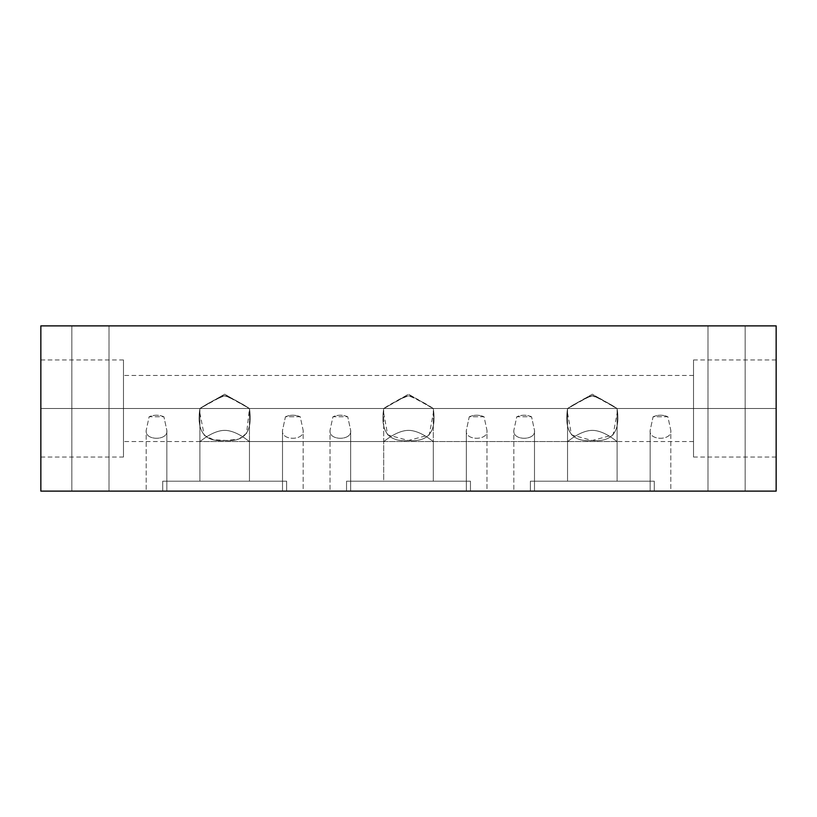 <?xml version="1.0" encoding="UTF-8"?>
<svg xmlns="http://www.w3.org/2000/svg" width="817" height="817" viewBox="0 0 817 817"><rect width="100%" height="100%" fill="white"/><g stroke="black" fill="none" stroke-linecap="round" stroke-linejoin="round"><path stroke-width="0.61" stroke-dasharray="4.08 3.06" d="M40.85 325.881L776.15 325.881L776.15 491.119L776.15 325.881L40.85 325.881L40.85 491.119L40.85 325.881M707.992 325.881L745.165 325.881L707.992 325.881L745.165 325.881L707.992 325.881L745.165 325.881L745.165 491.119L707.992 491.119L745.165 491.119L707.992 491.119L745.165 491.119L707.992 491.119L707.992 325.881L707.992 491.119L745.165 491.119L745.165 325.881L707.992 325.881L745.165 325.881L745.165 491.119L707.992 491.119L707.992 325.881L707.992 491.119L745.165 491.119L745.165 325.881L707.992 325.881M71.835 325.881L109.008 325.881L71.835 325.881L109.008 325.881L71.835 325.881L109.008 325.881L109.008 491.119L71.835 491.119L109.008 491.119L71.835 491.119L109.008 491.119L71.835 491.119L71.835 325.881L71.835 491.119L109.008 491.119L109.008 325.881L71.835 325.881L109.008 325.881L109.008 491.119L71.835 491.119L71.835 325.881L71.835 491.119L109.008 491.119L109.008 325.881L71.835 325.881M199.869 412.953L204.26 435.349L213.431 439.73L226.472 440.486L238.891 439.035L246.571 433.357L249.461 408.5C253.015 431.57 244.732 442.242 224.593 440.496C204.536 442.13 196.294 431.468 199.889 408.5L40.85 408.5L40.85 457.04L40.85 359.96L40.85 457.04L40.85 359.96L40.85 457.04L40.85 359.96L40.85 408.5L40.85 359.96L40.85 408.5L123.469 408.5L123.469 441.548L123.469 408.5L693.531 408.5L693.531 441.548L693.531 408.5L617.111 408.5C620.665 431.57 612.382 442.242 592.243 440.496C572.186 442.13 563.944 431.468 567.539 408.5L433.286 408.5C436.84 431.57 428.557 442.242 408.418 440.496C388.361 442.13 380.119 431.468 383.714 408.5L249.461 408.5L249.461 481.203L199.889 481.203L249.461 481.203L199.889 481.203L199.889 412.391M776.15 408.5L776.15 457.04L776.15 359.96L776.15 457.04L776.15 359.96L776.15 457.04L776.15 359.96L776.15 408.5L776.15 359.96L776.15 408.5L693.531 408.5L693.531 359.96L693.531 457.04L693.531 359.96L693.531 408.5L776.15 408.5L776.15 457.04L776.15 408.5L693.531 408.5L693.531 457.04L693.531 408.5L776.15 408.5L776.15 359.96L776.15 408.5L693.531 408.5L693.531 375.452L693.531 408.5L123.469 408.5L123.469 375.452L123.469 408.5L199.889 408.5C207.314 405.263 220.079 394.254 226.963 396.112L249.461 408.5L383.714 408.5C391.139 405.263 403.904 394.254 410.788 396.112L433.286 408.5L567.539 408.5C574.964 405.263 587.729 394.254 594.613 396.112L617.111 408.5L693.531 408.5L693.531 441.548L693.531 408.5L123.469 408.5L123.469 359.96L123.469 457.04L123.469 359.96L123.469 457.04L123.469 408.5L40.85 408.5L40.85 457.04L40.85 408.5L123.469 408.5L123.469 441.548L123.469 408.5L693.531 408.5L693.531 359.96L693.531 457.04L693.531 359.96L693.531 408.5L776.15 408.5L776.15 457.04L776.15 408.5L693.531 408.5L693.531 457.04L693.531 408.5L776.15 408.5L776.15 359.96L776.15 408.5L693.531 408.5L693.531 375.452L693.531 408.5L123.469 408.5L123.469 375.452L123.469 408.5L693.531 408.5L693.531 441.548L693.531 408.5L123.469 408.5L123.469 359.96L123.469 457.04L123.469 359.96L123.469 408.5L40.85 408.5L40.85 359.96L40.85 408.5L123.469 408.5L123.469 457.04L123.469 408.5L40.85 408.5L40.85 457.04L40.85 408.5L123.469 408.5L123.469 441.548L123.469 408.5L199.889 408.5L224.675 394.192L249.461 408.5C241.464 403.169 233.1 398.9 224.369 395.694C215.913 399.135 207.753 403.404 199.889 408.5L249.461 408.5L224.675 394.192L199.889 408.5L199.889 481.203L249.461 481.203L249.461 408.5L199.889 408.5L249.461 408.5L249.461 481.203L199.889 481.203L249.461 481.203L199.889 481.203L199.889 441.548C199.848 441.977 212.726 430.14 225.247 430.365C237.481 430.865 249.165 441.772 249.461 441.548L249.461 481.203L249.461 441.548C249.165 441.772 237.481 430.865 225.247 430.365C212.726 430.14 199.848 441.977 199.889 441.548C200.073 441.803 212.522 430.406 224.726 430.355C236.859 430.447 249.195 441.742 249.461 441.548C249.195 441.742 236.859 430.447 224.726 430.355C212.522 430.406 200.073 441.803 199.889 441.548L199.889 481.203L249.461 481.203L199.889 481.203L249.461 481.203L199.889 481.203L199.889 408.5L199.889 481.203L249.461 481.203L249.461 408.5C252.943 431.55 244.702 442.222 224.746 440.496C204.689 442.293 196.407 431.631 199.889 408.5C196.407 431.631 204.689 442.293 224.746 440.496C244.702 442.222 252.943 431.55 249.461 408.5L383.714 408.5L408.5 394.192L433.286 408.5C425.289 403.169 416.925 398.9 408.194 395.694C399.738 399.135 391.578 403.404 383.714 408.5L433.286 408.5L408.5 394.192L383.714 408.5L383.714 481.203L433.286 481.203L433.286 408.5L383.714 408.5C380.232 431.631 388.514 442.293 408.571 440.496C428.527 442.222 436.768 431.55 433.286 408.5L567.539 408.5L592.325 394.192L617.111 408.5C609.114 403.169 600.75 398.9 592.019 395.694C583.563 399.135 575.403 403.404 567.539 408.5L617.111 408.5L592.325 394.192L567.539 408.5L567.539 481.203L617.111 481.203L617.111 408.5L567.539 408.5C564.057 431.631 572.339 442.293 592.396 440.496C612.352 442.222 620.593 431.55 617.111 408.5L693.531 408.5L693.531 359.96L693.531 457.04L693.531 359.96L693.531 408.5L776.15 408.5L776.15 457.04L776.15 408.5L693.531 408.5L693.531 457.04L693.531 408.5L776.15 408.5M776.15 491.119L40.85 491.119L776.15 491.119M162.716 491.119L286.634 491.119L162.716 491.119L286.634 491.119L162.716 491.119L286.634 491.119L162.716 491.119L162.716 481.203L286.634 481.203L286.634 491.119L162.716 491.119L286.634 491.119L286.634 481.203L162.716 481.203L162.716 491.119L162.716 481.203L286.634 481.203L162.716 481.203L286.634 481.203L286.634 491.119L162.716 491.119L286.634 491.119L286.634 481.203L162.716 481.203L162.716 491.119L162.716 481.203L286.634 481.203L162.716 481.203L286.634 481.203L286.634 491.119L162.716 491.119L286.634 491.119L286.634 481.203L162.716 481.203L162.716 491.119M346.541 491.119L470.459 491.119L346.541 491.119L470.459 491.119L346.541 491.119L470.459 491.119L346.541 491.119L470.459 491.119L470.459 481.203L346.541 481.203L470.459 481.203L346.541 481.203L346.541 491.119L346.541 481.203L470.459 481.203L470.459 491.119L346.541 491.119L470.459 491.119L470.459 481.203L346.541 481.203L470.459 481.203L346.541 481.203L346.541 491.119L346.541 481.203L470.459 481.203L470.459 491.119L346.541 491.119L470.459 491.119L470.459 481.203L346.541 481.203L470.459 481.203L346.541 481.203L346.541 491.119L346.541 481.203L470.459 481.203L470.459 491.119L346.541 491.119M530.366 491.119L654.284 491.119L530.366 491.119L654.284 491.119L530.366 491.119L654.284 491.119L530.366 491.119L654.284 491.119L654.284 481.203L530.366 481.203L654.284 481.203L530.366 481.203L530.366 491.119L530.366 481.203L654.284 481.203L654.284 491.119L530.366 491.119L654.284 491.119L654.284 481.203L530.366 481.203L654.284 481.203L530.366 481.203L530.366 491.119L530.366 481.203L654.284 481.203L654.284 491.119L530.366 491.119L654.284 491.119L654.284 481.203L530.366 481.203L654.284 481.203L530.366 481.203L530.366 491.119L530.366 481.203L654.284 481.203L654.284 491.119L530.366 491.119M282.508 491.119L303.158 491.119L282.508 491.119L303.158 491.119L303.158 430.355L300.227 416.762C295.376 414.689 290.443 414.689 285.439 416.762L282.508 430.355C280.813 440.874 304.792 440.914 303.158 430.355C304.792 440.914 280.813 440.874 282.508 430.355L282.508 491.119L282.508 430.355L285.439 416.762L300.227 416.762L303.158 430.355L303.158 491.119L282.508 491.119M146.192 491.119L166.842 491.119L146.192 491.119L146.192 430.355L149.123 416.762C153.974 414.689 158.906 414.689 163.911 416.762L166.842 430.355C168.547 440.833 144.629 440.986 146.192 430.355C144.629 440.986 168.547 440.833 166.842 430.355L166.842 491.119L146.192 491.119L166.842 491.119L166.842 430.355L163.911 416.762L149.123 416.762L146.192 430.355L146.192 491.119M330.017 491.119L350.667 491.119L330.017 491.119L330.017 430.355L332.948 416.762C337.799 414.689 342.732 414.689 347.736 416.762L350.667 430.355C352.372 440.833 328.454 440.986 330.017 430.355C328.454 440.986 352.372 440.833 350.667 430.355L350.667 491.119L330.017 491.119L350.667 491.119L350.667 430.355L347.736 416.762L332.948 416.762L330.017 430.355L330.017 491.119M466.333 491.119L486.983 491.119L466.333 491.119L486.983 491.119L486.983 430.355L484.052 416.762C479.201 414.689 474.268 414.689 469.264 416.762L466.333 430.355C464.638 440.874 488.617 440.914 486.983 430.355C488.617 440.914 464.638 440.874 466.333 430.355L466.333 491.119L466.333 430.355L469.264 416.762L484.052 416.762L486.983 430.355L486.983 491.119L466.333 491.119M513.842 491.119L534.492 491.119L513.842 491.119L513.842 430.355L516.773 416.762C521.624 414.689 526.557 414.689 531.561 416.762L534.492 430.355C536.197 440.833 512.279 440.986 513.842 430.355C512.279 440.986 536.197 440.833 534.492 430.355L534.492 491.119L513.842 491.119L534.492 491.119L534.492 430.355L531.561 416.762L516.773 416.762L513.842 430.355L513.842 491.119M650.158 491.119L670.808 491.119L650.158 491.119L670.808 491.119L670.808 430.355L667.877 416.762C663.026 414.689 658.093 414.689 653.089 416.762L650.158 430.355C648.463 440.874 672.442 440.914 670.808 430.355C672.442 440.914 648.463 440.874 650.158 430.355L650.158 491.119L650.158 430.355L653.089 416.762L667.877 416.762L670.808 430.355L670.808 491.119L650.158 491.119M567.519 412.953L571.481 434.858L592.223 440.496L613.077 434.961L617.131 413.045M617.111 412.452L617.111 481.203L567.539 481.203L567.539 412.391M617.111 481.203L567.539 481.203L617.111 481.203L567.539 481.203L567.539 441.548C567.723 441.803 580.172 430.406 592.376 430.355C604.509 430.447 616.845 441.742 617.111 441.548C616.815 441.772 605.131 430.865 592.897 430.365C580.376 430.14 567.498 441.977 567.539 441.548C567.498 441.977 580.376 430.14 592.897 430.365C605.131 430.865 616.815 441.772 617.111 441.548L617.111 481.203L617.111 441.548C616.845 441.742 604.509 430.447 592.376 430.355C580.172 430.406 567.723 441.803 567.539 441.548L567.539 481.203L617.111 481.203L567.539 481.203L617.111 481.203L567.539 481.203L567.539 408.5L433.286 408.5C425.861 405.263 413.096 394.254 406.212 396.112L383.714 408.5L249.461 408.5C242.036 405.263 229.271 394.254 222.387 396.112L199.889 408.5L123.469 408.5L123.469 375.452L123.469 408.5L693.531 408.5L693.531 375.452L693.531 408.5L617.111 408.5C609.686 405.263 596.921 394.254 590.037 396.112L567.539 408.5C575.536 403.169 583.9 398.9 592.631 395.694C601.087 399.135 609.247 403.404 617.111 408.5L592.325 394.192L567.539 408.5L592.325 394.192L617.111 408.5L567.539 408.5L617.111 408.5L617.111 481.203L617.111 408.5C620.593 431.55 612.352 442.222 592.396 440.496C572.339 442.293 564.057 431.631 567.539 408.5L567.539 481.203L617.111 481.203M383.694 412.953L387.656 434.858L408.398 440.496L429.252 434.961L433.306 413.045M433.286 412.452L433.286 481.203L383.714 481.203L383.714 412.391M433.286 481.203L383.714 481.203L433.286 481.203L383.714 481.203L383.714 441.548C383.898 441.803 396.347 430.406 408.551 430.355C420.684 430.447 433.02 441.742 433.286 441.548C432.99 441.772 421.306 430.865 409.072 430.365C396.551 430.14 383.673 441.977 383.714 441.548C383.673 441.977 396.551 430.14 409.072 430.365C421.306 430.865 432.99 441.772 433.286 441.548L433.286 481.203L433.286 441.548C433.02 441.742 420.684 430.447 408.551 430.355C396.347 430.406 383.898 441.803 383.714 441.548L383.714 481.203L433.286 481.203L383.714 481.203L433.286 481.203L383.714 481.203L383.714 408.5C391.711 403.169 400.075 398.9 408.806 395.694C417.262 399.135 425.422 403.404 433.286 408.5L408.5 394.192L383.714 408.5L408.5 394.192L433.286 408.5L383.714 408.5L433.286 408.5L433.286 481.203L433.286 408.5C436.768 431.55 428.527 442.222 408.571 440.496C388.514 442.293 380.232 431.631 383.714 408.5L383.714 481.203L433.286 481.203M285.439 416.762C290.443 414.689 295.376 414.689 300.227 416.762L285.439 416.762M469.264 416.762C474.268 414.689 479.201 414.689 484.052 416.762L469.264 416.762M653.089 416.762C658.093 414.689 663.026 414.689 667.877 416.762L653.089 416.762M286.634 481.203L162.716 481.203L286.634 481.203M123.469 408.5L123.469 359.96L123.469 457.04L123.469 359.96L123.469 408.5L40.85 408.5L40.85 359.96L40.85 408.5L123.469 408.5L123.469 457.04L123.469 408.5L40.85 408.5L40.85 457.04L40.85 408.5L123.469 408.5M199.889 408.5C207.886 403.169 216.25 398.9 224.981 395.694C233.437 399.135 241.597 403.404 249.461 408.5L224.675 394.192L199.889 408.5L224.675 394.192L249.461 408.5L199.889 408.5M163.911 416.762C158.906 414.689 153.974 414.689 149.123 416.762L163.911 416.762M347.736 416.762C342.732 414.689 337.799 414.689 332.948 416.762L347.736 416.762M531.561 416.762C526.557 414.689 521.624 414.689 516.773 416.762L531.561 416.762M617.111 441.548L199.889 441.548M776.15 359.96L693.531 359.96M776.15 457.04L693.531 457.04M693.531 375.452L123.469 375.452M40.85 359.96L123.469 359.96M40.85 457.04L123.469 457.04M249.461 441.548L383.714 441.548M433.286 441.548L567.539 441.548M693.531 441.548L123.469 441.548"/><path stroke-width="1.23" d="M776.15 325.881L40.85 325.881L40.85 491.119L40.85 325.881L776.15 325.881L776.15 491.119L776.15 325.881M40.85 491.119L776.15 491.119L40.85 491.119"/></g></svg>

